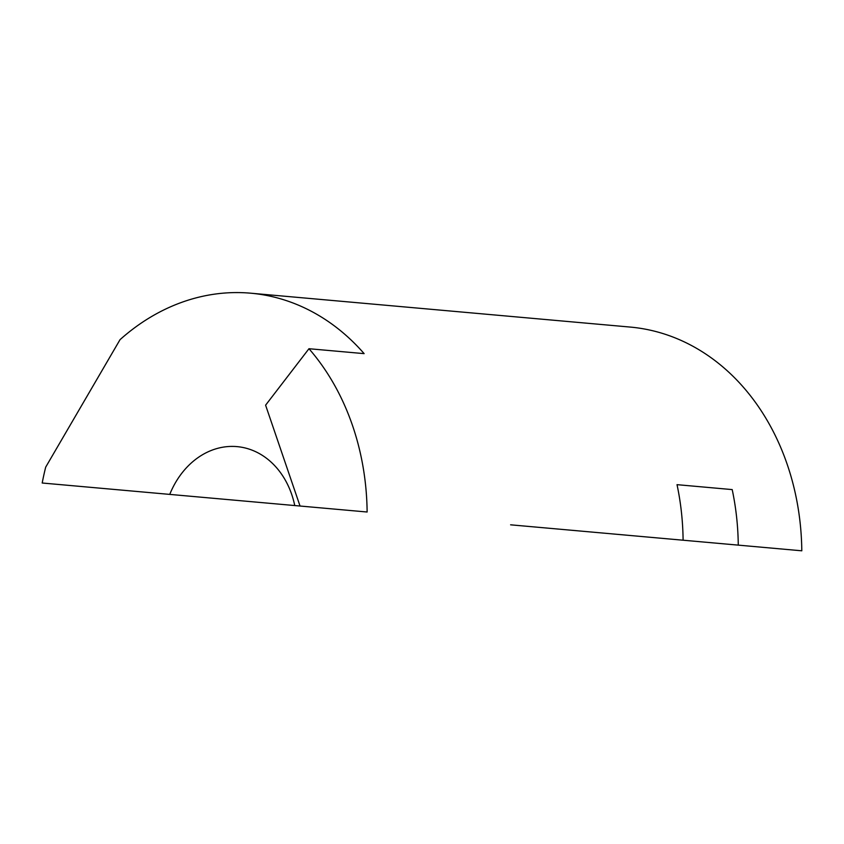 <?xml version="1.0" encoding="UTF-8"?>
<svg xmlns="http://www.w3.org/2000/svg" width="844" height="844" viewBox="0 0 844 844"><rect width="100%" height="100%" fill="white"/><g stroke="black" fill="none" stroke-linecap="round" stroke-linejoin="round"><path stroke-width="1.27" d="M294.756 505.556L367.129 512.013A236.425 192.242 -84.9 0 0 308.967 348.72L364.133 353.636A236.425 192.242 -84.9 0 0 250.71 293.195A236.425 192.242 -84.9 0 0 120.038 339.657L45.692 467.143A236.425 192.242 -84.9 0 0 42.2 483.011L294.756 505.556A82.395 66.992 -84.9 0 0 237.016 446.624A82.395 66.992 -84.9 0 0 169.749 494.394M510.609 524.82L683.102 540.213A236.425 192.242 -84.9 0 0 677.025 484.667L732.202 489.594A236.425 192.242 95.1 0 1 738.268 545.129L801.8 550.805A236.425 192.242 -84.9 0 0 630.204 327.071L250.71 293.195M308.967 348.72L265.596 405.183L300.031 506.02M683.102 540.213L738.268 545.129"/></g></svg>
